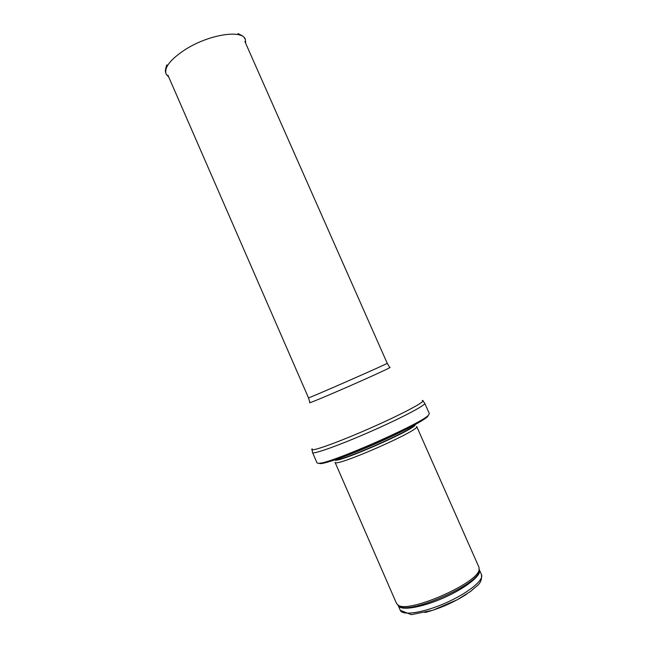 <?xml version="1.0" encoding="UTF-8"?>
<svg xmlns="http://www.w3.org/2000/svg" width="647" height="647" viewBox="0 0 647 647"><rect width="100%" height="100%" fill="white"/><g stroke="black" fill="none" stroke-linecap="round" stroke-linejoin="round"><path stroke-width="0.97" d="M479.023 567.37L479.071 569.918C477.535 583.23 409.252 613.202 398.415 605.325L396.571 603.562L335.041 462.281C334.175 468.04 421.496 429.705 416.676 426.446L479.023 567.37M429.349 413.643L428.371 415.269C421.415 423.631 329.76 463.867 318.898 463.317L317.038 462.945L312.517 452.552C312.849 454.712 339.303 445.306 370.294 431.686C401.294 418.091 426.122 404.982 424.756 403.283L429.349 413.643M481.489 574.682C484.215 579.995 467.773 593.315 445.516 603.044C423.284 612.846 402.353 615.928 400.283 610.323L398.196 605.535C400.226 611.019 421.1 607.816 443.308 598.022C465.557 588.301 482.039 575.102 479.37 569.902L481.489 574.682C482.185 583.99 477.324 584.969 470.903 591.204L457.211 599.785L432.892 610.226L411.346 614.65L400.283 610.323M424.99 612.531C439.742 608.592 453.547 602.527 466.422 594.334M479.233 569.198L479.184 571.479C477.664 584.702 410.247 614.294 399.49 606.465L397.776 604.953M415.075 424.464C419.385 427.675 334.103 465.112 334.661 459.766M414.881 424.569C415.091 429.139 338.09 462.945 334.879 459.693M428.047 415.552C429.026 417.768 405.216 430.724 375.575 443.721C345.943 456.742 320.297 465.5 319.327 463.276M422.208 400.493C428.346 400.137 403.016 413.797 368.984 428.718C334.976 443.664 307.778 453.07 312.194 448.792M308.482 397.816C306.039 399.603 390.165 362.676 387.205 363.266L389.688 367.496C393.19 366.42 374.217 375.228 350.14 385.79C326.08 396.36 306.751 404.367 309.921 402.515L308.482 397.816L167.945 75.23M245.65 43.22L245.375 39.58C242.924 29.277 209.288 34.267 185.592 49.35C170.266 59.378 163.812 67.7 166.214 74.324L168.713 76.993M479.071 569.918L479.184 571.479L479.37 569.902M398.415 605.325L399.49 606.465L398.196 605.527M428.371 415.269C424.27 419.717 411.904 426.785 391.273 436.474L372.413 444.974L337.16 458.925L325.441 462.468L318.898 463.317M423.009 401.043L424.756 403.283M312.056 449.746L312.517 452.552M387.205 363.266L244.865 41.465M168.697 76.944L166.214 74.324L165.349 71.469C165.616 70.313 164.928 70.766 166.805 64.846M245.625 43.179L245.375 39.58L243.862 37C242.827 36.418 243.62 36.224 237.999 33.595"/></g></svg>
